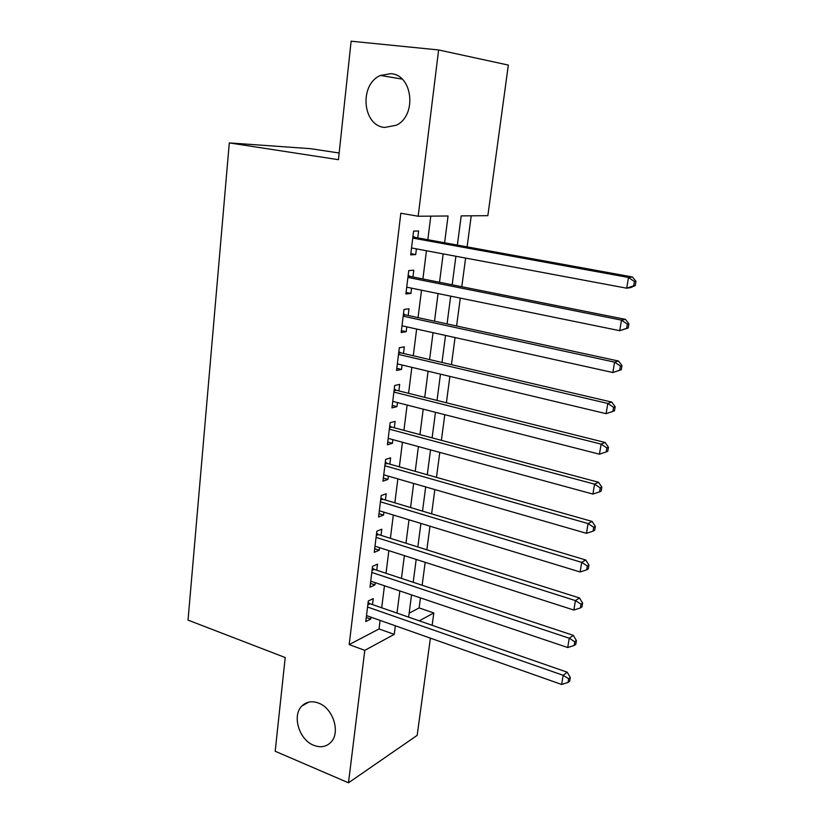 <?xml version="1.0" encoding="UTF-8"?>
<svg xmlns="http://www.w3.org/2000/svg" width="824" height="824" viewBox="0 0 824 824"><rect width="100%" height="100%" fill="white"/><g stroke="black" fill="none" stroke-linecap="round" stroke-linejoin="round"><path stroke-width="1.24" d="M318.538 703.078C333.081 708.176 340.776 732.454 330.929 742.208C326.294 746.904 320.546 747.934 313.697 745.287C299.071 739.808 291.799 715.5 301.924 705.983C306.404 701.636 311.936 700.668 318.538 703.078M390.803 73.655C412.865 74.768 417.109 115.679 396.282 125.258L384.623 127.452C362.395 125.712 358.955 84.367 380.461 75.448L390.803 73.655M339.158 153.007L310.257 148.65L229.299 142.912L188.037 620.111L285.207 657.542L275.185 751.261L348.49 782.8L364.785 650.342L394.253 634.377L395.366 625.776M229.299 142.912L338.448 159.681L351.117 41.2L438.615 49.955L508.336 65.075L487.849 215.672L461.203 215.888L457.372 245.099M409.147 613.159L419.117 607.927L420.446 597.905M422.135 585.256L425.184 562.308M426.842 549.804L429.984 526.196M431.622 513.836L434.845 489.569M436.473 477.353L439.789 452.397M441.386 440.335L444.795 414.678M446.381 402.781L449.883 376.403M451.449 364.661L455.054 337.552M456.589 325.985L460.297 298.113M461.801 286.721L465.612 258.077M467.105 246.87L471.235 215.806M419.117 607.927L433.815 612.953L432.137 625.303M430.396 638.147L417.171 735.358L348.49 782.8M372.51 604.6L373.251 598.615L368.287 601.005L365.774 621.574L370.728 619.071L370.954 617.166M376.753 570.218L377.505 564.152L372.541 566.346L369.986 587.203L374.941 584.886L375.219 582.65M381.059 535.353L381.811 529.204L376.836 531.202L374.251 552.348L379.215 550.226L379.534 547.651M385.416 500.003L386.188 493.761L381.203 495.554L378.577 516.998L383.551 515.082L383.922 512.157M389.845 464.149L390.627 457.825L385.632 459.39L382.975 481.144L387.95 479.444L388.362 476.159M394.325 427.78L395.118 421.363L390.123 422.712L387.424 444.785L392.42 443.302L392.863 439.635M398.878 390.895L399.681 384.386L394.686 385.508L391.946 407.901L396.941 406.634L397.436 402.586M403.502 353.475L404.316 346.873L399.31 347.759L396.529 370.47L401.525 369.44L402.081 365.001M408.189 315.51L409.013 308.804L403.997 309.453L401.175 332.505L406.191 331.712L406.788 326.86M412.937 276.977L413.782 270.179L408.756 270.581L405.892 293.972L410.908 293.426L411.557 288.153M444.61 242.771L448.05 215.991L418.17 216.238L400.825 213.241L349.201 644.605L379.04 628.949L380.111 620.4M381.697 607.782L384.458 585.761M386.023 573.288L388.856 550.648M390.401 538.299L393.326 515.021M394.851 502.825L397.848 478.888M399.362 466.848L402.442 442.241M403.935 430.344L407.108 405.058M408.58 393.326L411.835 367.329M413.288 355.762L416.635 329.044M418.056 317.642L421.507 290.192M422.908 278.965L426.441 250.754M427.831 239.722L430.787 216.135M417.768 237.889L418.613 230.988L413.586 231.122L410.682 254.863L415.708 254.575L416.408 248.879M349.201 644.605L364.785 650.342M418.17 216.238L438.615 49.955M396.993 613.097L399.836 590.952M401.453 578.407L404.378 555.634M405.974 543.212L408.992 519.8M410.568 507.533L413.658 483.451M415.224 471.338L418.407 446.577M419.941 434.619L423.217 409.168M424.731 397.364L428.089 371.202M429.592 359.563L433.043 332.68M434.516 321.206L438.069 293.571M439.522 282.282L443.178 253.885M419.272 620.832L433.815 612.953M455.909 256.264L452.17 284.805M450.687 296.146L447.051 323.925M445.537 335.44L441.994 362.457M440.469 374.158L437.019 400.433M435.463 412.299L432.116 437.863M430.54 449.883L427.285 474.748M425.689 486.922L422.516 511.107M420.909 523.436L417.82 546.951M416.192 559.424L413.195 582.29M411.547 594.897L408.632 617.135M379.04 628.949L394.253 634.377M410.836 253.648L415.708 254.575M406.077 292.427L410.908 293.426M401.401 330.64L406.191 331.712M396.787 368.307L401.525 369.44M392.245 405.429L396.941 406.634M387.764 442.024L392.42 443.302M383.345 478.105L387.95 479.444M378.988 513.692L383.551 515.082M374.693 548.774L379.215 550.226M370.45 583.371L374.941 584.886M366.268 617.495L370.728 619.071M635.253 285.567L635.963 281.293L634.398 281.499L633.687 285.784L635.253 285.567L630.669 287.627L626.724 288.194L411.526 247.962M633.687 285.784L626.724 288.194L628.485 277.461L632.43 276.977L415.08 237.394L412.958 236.261M412.742 238.074L628.485 277.461L634.398 281.499M635.963 281.293L632.43 276.977M628.218 327.993L628.918 323.781L627.342 324.11L626.642 328.333L628.218 327.993L619.741 330.692L406.726 287.164M626.642 328.333L619.741 330.692L621.481 320.134L625.437 319.352L410.28 276.452L408.179 275.288M407.921 277.42L621.481 320.134L627.342 324.11M628.918 323.781L625.437 319.352M621.296 369.739L621.986 365.599L620.4 366.041L619.72 370.192L621.296 369.739L612.871 372.52L401.999 325.799M619.72 370.192L612.871 372.52L614.58 362.127L618.556 361.046L405.552 314.933L403.472 313.759M403.173 316.189L614.58 362.127L620.4 366.041M621.986 365.599L618.556 361.046M398.497 354.402L607.793 403.451L606.114 413.679L397.333 363.868M398.826 351.663L400.886 352.868L611.789 402.091L607.793 403.451L613.581 407.303L612.901 411.392L614.488 410.826L615.168 406.747L613.581 407.303M615.168 406.747L611.789 402.091M606.114 413.679L612.901 411.392M393.882 392.059L601.118 444.115L599.46 454.189L392.739 401.381M394.253 389.021L396.293 390.246L605.125 442.488L601.118 444.115L606.855 447.916L606.196 451.943L607.782 451.264L608.452 447.247L606.855 447.916M608.452 447.247L605.125 442.488M599.46 454.189L606.196 451.943M389.34 429.17L594.547 484.151L592.919 494.07L388.207 438.368M389.742 425.853L391.761 427.1L598.564 482.267L594.547 484.151L600.243 487.89L599.584 491.856L601.19 491.073L601.839 487.128L600.243 487.89M601.839 487.128L598.564 482.267M592.919 494.07L599.584 491.856M384.859 465.756L588.068 523.57L586.472 533.324L383.747 474.82M385.292 462.161L387.301 463.428L592.106 521.427L588.068 523.57L593.733 527.257L593.084 531.15L594.691 530.275L595.34 526.382L593.733 527.257M595.34 526.382L592.106 521.427M586.472 533.324L593.084 531.15M380.441 501.826L581.703 562.37L580.117 571.98L379.339 510.756M380.915 497.964L382.903 499.251L585.751 559.98L581.703 562.37L587.316 566.006L586.688 569.847L588.295 568.869L588.933 565.037L587.316 566.006M588.933 565.037L585.751 559.98M580.117 571.98L586.688 569.847M376.084 537.382L575.42 600.593L573.865 610.048L375.002 546.199M376.589 533.262L378.556 534.57L579.488 597.956L575.42 600.593L581.002 604.167L580.374 607.947L581.991 606.876L582.62 603.096L581.002 604.167M582.62 603.096L579.488 597.956M573.865 610.048L580.374 607.947M371.789 572.443L569.24 638.219L567.715 647.54L370.728 581.136M372.324 568.076L374.281 569.394L573.319 635.356L569.24 638.219L574.791 641.741L574.174 645.47L575.791 644.306L576.409 640.588L574.791 641.741M576.409 640.588L573.319 635.356M567.715 647.54L574.174 645.47M367.556 607.031L563.153 675.289L561.649 684.466L366.505 615.6M368.122 602.406L370.058 603.745L567.242 672.199L563.153 675.289L568.663 678.76L568.055 682.437L569.683 681.18L570.28 677.513L568.663 678.76M570.28 677.513L567.242 672.199M561.649 684.466L568.055 682.437M412.876 236.921L413.864 236.89M412.814 237.477L415.08 237.394M408.096 276.009L409.075 275.927M408.014 276.648L410.28 276.452M403.379 314.521L404.357 314.397M403.286 315.242L405.552 314.933M398.723 352.487L399.702 352.312M398.631 353.28L400.886 352.868M394.15 389.906L395.118 389.68M394.037 390.772L396.293 390.246M389.628 426.781L390.597 426.513M389.515 427.718L391.761 427.1M385.179 463.139L386.147 462.831M385.055 464.149L387.301 463.428M380.781 498.994L381.759 498.644M380.657 500.065L382.903 499.251M376.455 534.333L377.423 533.942M376.321 535.476L378.556 534.57M372.191 569.199L373.159 568.766M372.036 570.393L374.281 569.394M367.978 603.57L368.946 603.106M367.823 604.837L370.058 603.745M380.461 75.448L402.143 79.104M301.924 705.983L308.753 702.12"/></g></svg>
